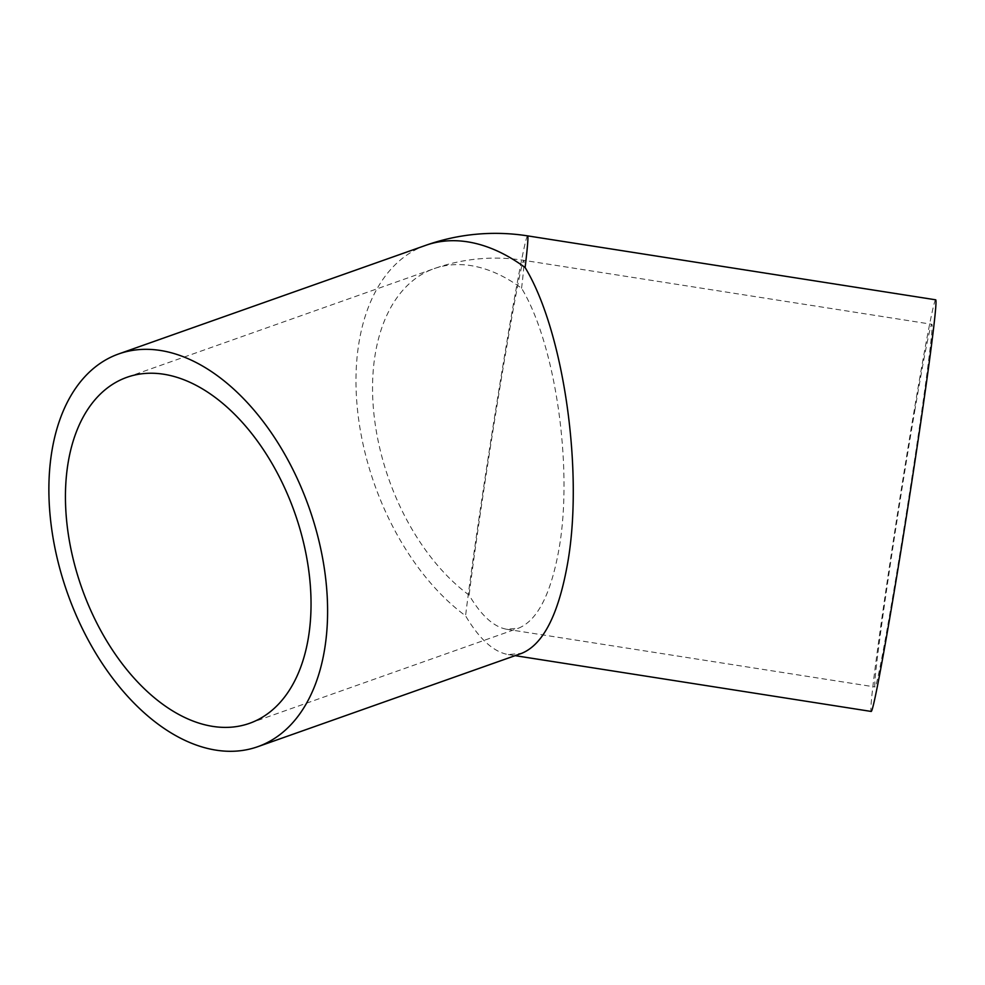 <?xml version="1.0" encoding="UTF-8"?>
<svg xmlns="http://www.w3.org/2000/svg" width="985" height="985" viewBox="0 0 985 985"><rect width="100%" height="100%" fill="white"/><g stroke="black" fill="none" stroke-linecap="round" stroke-linejoin="round"><path stroke-width="0.74" stroke-dasharray="4.92 3.69" d="M425.877 245.29A208.327 128.148 -109.5 0 0 359.193 341.315A208.327 128.148 -109.5 0 0 465.573 615.822C479.363 639.093 493.596 652.008 508.272 654.569L521.705 653.326M935.688 299.809A208.327 4.629 -81.1 0 0 916.653 395.933A208.327 4.629 -81.1 0 0 883.804 604.765A208.327 4.629 -81.1 0 0 871.183 711.441M558.79 550.11C550.763 594.423 537.354 620.439 518.566 628.171L506.733 629.267C493.793 627.002 481.259 615.625 469.119 595.125A183.555 112.918 -109.5 0 1 375.383 353.246A183.555 112.918 -109.5 0 1 434.126 268.634A183.555 112.918 -109.5 0 1 521.57 288.248C555.786 344.479 573.529 469.303 558.79 550.11M915.077 408.972A183.555 4.075 -81.1 0 0 886.143 592.982A183.555 4.075 -81.1 0 0 875.025 686.964A183.555 4.075 -81.1 0 0 891.794 602.278A183.555 4.075 -81.1 0 0 920.729 418.268A183.555 4.075 -81.1 0 0 931.847 324.287A183.555 4.075 -81.1 0 0 915.077 408.972M527.591 235.871A208.327 4.629 -81.1 0 0 508.568 331.982A208.327 4.629 -81.1 0 0 465.573 615.822M521.57 288.248A183.555 4.075 -81.1 0 0 523.761 260.335A183.555 4.075 -81.1 0 0 506.992 345.033A183.555 4.075 -81.1 0 0 469.119 595.125M508.272 654.569L515.143 655.653M249.451 723.359L518.566 628.171M506.733 629.267L875.025 686.964M127.028 377.267L434.126 268.634A183.555 183.555 0 0 1 523.761 260.335L931.847 324.287"/><path stroke-width="1.48" d="M257.713 746.716A208.327 128.148 -109.5 0 0 324.385 650.679A208.327 128.148 -109.5 0 0 270.579 431.713A208.327 128.148 -109.5 0 0 118.766 353.91A208.327 128.148 -109.5 0 0 52.094 449.948A208.327 128.148 -109.5 0 0 105.9 668.901A208.327 128.148 -109.5 0 0 257.713 746.716L521.705 653.326C543.018 644.559 558.236 615.034 567.36 564.737C584.068 473.034 563.937 331.366 525.116 267.538A208.327 4.629 -81.1 0 0 527.591 235.871L935.688 299.809A208.327 4.629 -81.1 0 1 923.068 406.485A208.327 4.629 -81.1 0 1 890.218 615.317A208.327 4.629 -81.1 0 1 871.183 711.441L515.143 655.653M308.207 638.748A183.555 112.918 70.5 0 1 249.451 723.359A183.555 112.918 70.5 0 1 115.688 654.803A183.555 112.918 70.5 0 1 68.273 461.879A183.555 112.918 70.5 0 1 127.028 377.267A183.555 112.918 70.5 0 1 260.791 445.823A183.555 112.918 70.5 0 1 308.207 638.748M525.116 267.538A208.327 128.148 -109.5 0 0 425.877 245.29L118.766 353.91M527.591 235.871A208.327 208.327 0 0 0 425.877 245.29"/></g></svg>
